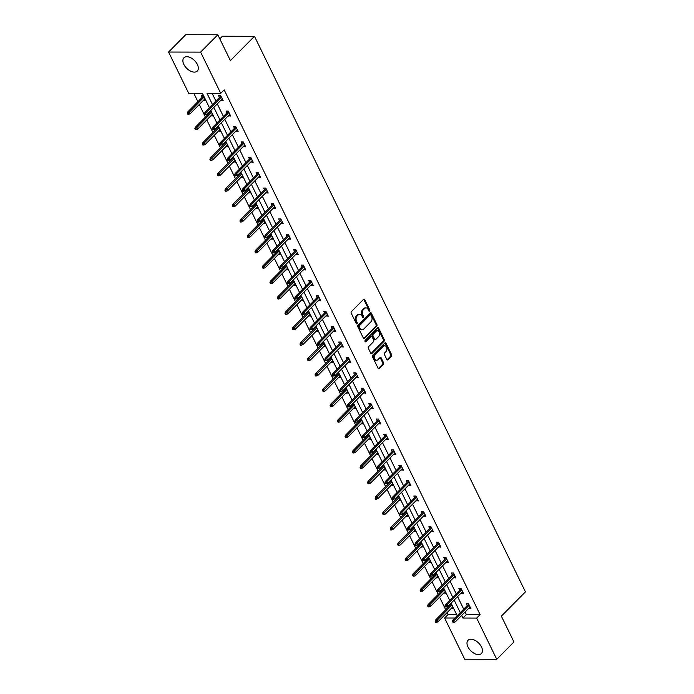 <?xml version="1.0" encoding="UTF-8"?>
<svg xmlns="http://www.w3.org/2000/svg" width="694" height="694" viewBox="0 0 694 694"><rect width="100%" height="100%" fill="white"/><g stroke="black" fill="none" stroke-linecap="round" stroke-linejoin="round"><path stroke-width="1.04" d="M369.616 311.051A0.833 0.573 90.1 0 0 369.755 309.888L364.74 299.6A1.18 0.824 90.1 0 0 363.587 299.314L351.442 311.563A1.18 0.824 90.1 0 0 351.233 313.211L356.256 323.508A0.833 0.573 90.1 0 0 357.202 322.554L356.551 321.227A3.791 2.637 90.1 0 1 357.202 315.944L358.208 314.92A3.791 2.637 90.1 0 1 359.735 314.235A3.791 2.637 90.1 0 1 361.886 315.848L362.537 317.175A0.833 0.573 90.1 0 0 363.483 316.221L362.832 314.894A3.791 2.637 90.1 0 1 363.474 309.611L364.489 308.596A3.791 2.637 90.1 0 1 366.016 307.902A3.791 2.637 90.1 0 1 368.167 309.515L368.809 310.843A0.833 0.573 90.1 0 0 369.616 311.051M368.852 310.912A0.833 0.573 90.1 0 0 368.896 309.888L363.873 299.6A1.18 0.824 90.1 0 0 363.63 299.27M356.291 323.578A0.833 0.573 90.1 0 0 356.334 322.554L355.684 321.218L356.551 321.227M362.572 317.245A0.833 0.573 90.1 0 0 362.615 316.221L361.964 314.885L362.832 314.894M467.956 646.903A9.412 5.517 44.8 0 1 468.034 640.293A9.412 5.517 44.8 0 1 474.791 640.241A9.412 5.517 44.8 0 1 481.471 646.938A9.412 5.517 44.8 0 1 481.393 653.548A9.412 5.517 44.8 0 1 474.635 653.609A9.412 5.517 44.8 0 1 467.956 646.903M183.849 64.403A9.412 5.517 44.8 0 1 183.927 57.793A9.412 5.517 44.8 0 1 190.685 57.732A9.412 5.517 44.8 0 1 197.365 64.438A9.412 5.517 44.8 0 1 197.287 71.04A9.412 5.517 44.8 0 1 190.529 71.1A9.412 5.517 44.8 0 1 183.849 64.403M386.836 359.475A1.18 0.824 90.1 0 0 387.989 359.761L391.399 356.326A1.18 0.824 90.1 0 0 391.598 354.677L386.02 343.244A1.18 0.824 90.1 0 0 384.875 342.957L372.721 355.207A1.18 0.824 90.1 0 0 372.522 356.855L378.1 368.288A1.18 0.824 90.1 0 0 379.245 368.575L383.366 364.428A1.18 0.824 90.1 0 0 383.565 362.771L381.18 357.887A1.18 0.824 90.1 0 0 380.034 357.592L377.987 359.657A3.166 2.203 90.1 0 1 376.721 360.229A3.166 2.203 90.1 0 1 374.621 358.017A3.166 2.203 90.1 0 1 375.463 354.469L383.461 346.401A3.166 2.203 90.1 0 1 384.736 345.829A3.166 2.203 90.1 0 1 386.827 348.041A3.166 2.203 90.1 0 1 385.985 351.589L384.658 352.934A1.18 0.824 90.1 0 0 384.45 354.582L386.836 359.475M209.388 107.631L202.396 93.282L188.664 93.248L168.564 52.041L185.758 34.7L217.812 34.778L230.399 60.595L254.472 36.314L525.436 591.878L501.363 616.151L513.95 641.959L496.757 659.3L464.702 659.222L444.611 618.016L454.9 618.042M217.812 34.778L200.618 52.119L220.718 93.326L206.986 93.291L212.468 104.534M465.093 611.987L466.368 614.589L480.101 614.624L224.153 89.856L220.718 93.326M480.101 614.624L476.657 618.094L496.757 659.3M376.703 326.197A1.18 0.824 90.1 0 0 376.903 324.549L371.325 313.115A1.18 0.824 90.1 0 0 370.18 312.829L358.026 325.078A1.18 0.824 90.1 0 0 357.826 326.727L363.404 338.16A1.18 0.824 90.1 0 0 364.55 338.446L376.703 326.197L375.836 326.189A1.18 0.824 90.1 0 0 376.035 324.54L370.466 313.115A1.18 0.824 90.1 0 0 370.223 312.786M378.672 328.175L384.25 339.609A1.18 0.824 90.1 0 1 384.051 341.257L371.897 353.515A1.18 0.824 90.1 0 1 370.752 353.229L368.367 348.336A1.18 0.824 90.1 0 1 368.566 346.688L373.493 341.717A1.18 0.824 90.1 0 0 373.693 340.06L372.114 336.816A1.18 0.824 90.1 0 0 370.969 336.529L365.833 341.708A0.833 0.573 90.1 0 1 365.174 340.346L377.527 327.889A1.18 0.824 90.1 0 1 378.672 328.175L377.814 328.175L383.383 339.609L384.25 339.609M168.564 52.041L200.618 52.119M254.472 36.314L222.418 36.235L219.807 38.873M443.796 592.971L446.121 593.301L443.709 588.365L442.972 588.356M442.416 590.143L442.017 589.319M428.779 562.183L431.104 562.504L428.692 557.568L427.946 557.568M427.4 559.347L427.001 558.523M413.763 531.387L416.079 531.708L413.676 526.772L412.93 526.772M412.383 528.559L411.976 527.735M398.746 500.591L401.063 500.921L398.66 495.984L397.914 495.984M397.358 497.763L396.959 496.939M383.721 469.803L386.046 470.124L383.635 465.188L382.888 465.188M382.342 466.967L381.943 466.142M368.705 439.007L371.021 439.328L368.618 434.392L367.872 434.392M367.326 436.179L366.926 435.355M353.688 408.219L356.005 408.54L353.602 403.604L352.856 403.604M352.3 405.383L351.901 404.559M338.663 377.423L340.988 377.744L338.577 372.808L337.839 372.808M337.284 374.587L336.885 373.771M323.647 346.627L325.972 346.948L323.56 342.021L322.814 342.012M322.268 343.799L321.869 342.975M308.63 315.839L310.947 316.16L308.544 311.224L307.798 311.224M307.251 313.003L306.843 312.179M293.614 285.043L295.93 285.364L293.527 280.428L292.781 280.428M292.226 282.206L291.827 281.391M278.589 254.247L280.914 254.568L278.502 249.64L277.756 249.632M277.21 251.419L276.811 250.595M263.573 223.459L265.897 223.78L263.486 218.844L262.74 218.844M262.193 220.623L261.794 219.798M248.556 192.663L250.872 192.984L248.469 188.048L247.723 188.048M247.177 189.826L246.769 189.011M233.54 161.867L235.856 162.196L233.453 157.26L232.707 157.252M232.152 159.039L231.753 158.215M218.515 131.079L220.839 131.4L218.428 126.464L217.682 126.464M217.135 128.243L216.736 127.418M203.498 100.283L205.814 100.604L203.411 95.668L201.243 95.668L202.119 97.446M193.8 93.256L197.911 101.688M199.291 104.525L205.424 117.086M206.803 119.923L212.928 132.485M214.316 135.321L220.44 147.883M221.82 150.711L227.953 163.281M229.332 166.109L235.457 178.67M236.836 181.507L242.969 194.068M244.349 196.905L250.473 209.467M251.861 212.303L257.986 224.865M259.365 227.693L265.498 240.263M266.878 243.091L273.002 255.652M274.39 258.489L280.515 271.05M281.894 273.887L288.027 286.449M289.407 289.285L295.531 301.847M296.919 304.683L303.044 317.245M304.423 320.073L310.556 332.643M311.936 335.471L318.06 348.032M319.448 350.869L325.573 363.43M326.952 366.267L333.085 378.829M334.465 381.665L340.589 394.227M341.969 397.055L348.102 409.625M349.481 412.453L355.606 425.023M356.994 427.851L363.118 440.412M364.497 443.249L370.631 455.811M372.01 458.647L378.135 471.209M379.523 474.045L385.647 486.607M387.026 489.435L393.16 502.005M394.539 504.833L400.664 517.394M402.052 520.231L408.176 532.792M409.555 535.629L415.689 548.191M417.068 551.027L423.193 563.589M424.572 566.425L430.705 578.987M432.084 581.815L438.209 594.385M439.597 597.213L445.721 609.774M447.101 612.611L448.046 614.546L456.643 614.563M211.011 115.681L213.327 116.002L210.924 111.066L210.178 111.066M209.623 112.844L209.224 112.029M226.027 146.477L228.343 146.798L225.94 141.862L225.194 141.862M224.648 143.641L224.24 142.817M241.044 177.265L243.368 177.586L240.957 172.659L240.211 172.65M239.664 174.437L239.265 173.613M256.06 208.061L258.385 208.382L255.973 203.446L255.236 203.446M254.681 205.224L254.282 204.409M271.085 238.849L273.401 239.178L270.998 234.242L270.252 234.242M269.697 236.021L269.298 235.197M286.102 269.645L288.418 269.966L286.015 265.03L285.269 265.03M284.722 266.817L284.323 265.993M301.118 300.441L303.443 300.762L301.031 295.826L300.285 295.826M299.739 297.605L299.34 296.78M316.143 331.229L318.459 331.558L316.056 326.622L315.31 326.622M314.755 328.401L314.356 327.577M331.159 362.025L333.476 362.346L331.073 357.41L330.327 357.41M329.78 359.188L329.372 358.373M346.176 392.821L348.501 393.142L346.089 388.206L345.343 388.206M344.797 389.985L344.398 389.161M361.192 423.609L363.517 423.939L361.106 419.002L360.368 418.994M359.813 420.781L359.414 419.957M376.217 454.405L378.534 454.726L376.131 449.79L375.385 449.79M374.829 451.568L374.43 450.753M391.234 485.201L393.55 485.522L391.147 480.586L390.401 480.586M389.855 482.365L389.447 481.541M406.25 515.989L408.575 516.31L406.163 511.383L405.417 511.374M404.871 513.161L404.472 512.337M421.267 546.785L423.592 547.106L421.189 542.17L420.443 542.17M419.887 543.949L419.488 543.133M436.292 577.582L438.608 577.902L436.205 572.966L435.459 572.966M434.904 574.745L434.505 573.921M451.308 608.369L453.633 608.69L451.221 603.763L450.475 603.754M449.929 605.541L449.53 604.717M448.046 614.546L444.611 618.016M461.657 615.448L462.933 618.059L476.657 618.094M213.847 107.362L219.972 119.923M221.36 122.76L227.485 135.321M228.864 138.158L234.997 150.719M236.376 153.556L242.501 166.118M243.889 168.954L250.013 181.516M251.393 184.344L257.517 196.914M258.905 199.742L265.03 212.303M266.409 215.14L272.542 227.701M273.922 230.538L280.046 243.1M281.434 245.936L287.559 258.498M288.938 261.326L295.071 273.896M296.451 276.724L302.575 289.285M303.963 292.122L310.088 304.683M311.467 307.52L317.6 320.081M318.98 322.918L325.104 335.48M326.492 338.316L332.617 350.878M333.996 353.706L340.129 366.276M341.509 369.104L347.633 381.665M349.013 384.502L355.146 397.063M356.525 399.9L362.65 412.462M364.038 415.298L370.162 427.86M371.542 430.688L377.675 443.258M379.054 446.086L385.179 458.656M386.567 461.484L392.691 474.045M394.071 476.882L400.204 489.444M401.583 492.28L407.708 504.842M409.096 507.678L415.22 520.24M416.6 523.068L422.733 535.638M424.112 538.466L430.237 551.027M431.616 553.864L437.749 566.425M439.129 569.262L445.253 581.824M446.641 584.66L452.766 597.222M454.145 600.058L460.278 612.62M457.199 615.717L451.074 603.155M449.695 600.319L443.561 587.757M442.182 584.921L436.058 572.359M434.678 569.531L428.545 556.961M427.166 554.133L421.041 541.572M419.653 538.735L413.529 526.173M412.149 523.337L406.016 510.775M404.637 507.939L398.512 495.377M397.124 492.54L391 479.979M389.62 477.151L383.487 464.581M382.108 461.753L375.983 449.191M374.595 446.355L368.471 433.793M367.091 430.957L360.958 418.395M359.579 415.559L353.454 402.997M352.066 400.169L345.942 387.599M344.562 384.771L338.429 372.21M337.05 369.373L330.925 356.811M329.546 353.975L323.413 341.413M322.033 338.577L315.909 326.015M314.521 323.178L308.396 310.617M307.017 307.789L300.884 295.219M299.504 292.391L293.38 279.829M291.992 276.993L285.867 264.431M284.488 261.595L278.355 249.033M276.975 246.197L270.851 233.635M269.463 230.807L263.338 218.237M261.959 215.409L255.826 202.839M254.446 200.011L248.322 187.449M246.943 184.613L240.809 172.051M239.43 169.215L233.305 156.653M231.917 153.816L225.793 141.255M224.414 138.427L218.28 125.857M216.901 123.029L210.776 110.467M466.368 614.589L462.933 618.059M212.121 93.308L215.903 101.064M217.283 103.892L223.416 116.462M224.795 119.29L230.92 131.86M232.308 134.688L238.432 147.249M239.812 150.086L245.945 162.648M247.324 165.484L253.449 178.046M254.837 180.882L260.961 193.444M262.341 196.272L268.474 208.842M269.853 211.67L275.978 224.231M277.357 227.068L283.49 239.63M284.87 242.466L290.994 255.028M292.382 257.864L298.507 270.426M299.886 273.262L306.019 285.824M307.399 288.652L313.523 301.222M314.911 304.05L321.036 316.611M322.415 319.448L328.548 332.01M329.928 334.846L336.052 347.408M337.44 350.244L343.565 362.806M344.944 365.634L351.077 378.204M352.457 381.032L358.581 393.593M359.96 396.43L366.094 408.992M367.473 411.828L373.598 424.39M374.986 427.226L381.11 439.788M382.489 442.625L388.623 455.186M390.002 458.014L396.127 470.584M397.515 473.412L403.639 485.974M405.018 488.81L411.152 501.372M412.531 504.208L418.656 516.77M420.043 519.606L426.168 532.168M427.547 534.996L433.681 547.566M435.06 550.394L441.184 562.964M442.572 565.792L448.697 578.354M450.076 581.19L456.201 593.752M457.589 596.588L463.713 609.15M467.253 605.584L466.385 603.797L468.545 603.806L470.957 608.742L468.632 608.412M459.74 590.186L458.873 588.399L461.042 588.408L463.445 593.344L461.128 593.023M452.236 574.788L451.36 573.001L453.529 573.01L455.932 577.946L453.616 577.625M444.724 559.39L443.856 557.612L446.016 557.612L448.428 562.548L446.103 562.227M437.211 543.992L436.344 542.214L438.513 542.214L440.916 547.15L438.599 546.829M429.707 528.602L428.831 526.815L431 526.824L433.403 531.751L431.087 531.431M422.195 513.204L421.327 511.417L423.487 511.426L425.899 516.362L423.574 516.032M414.682 497.806L413.815 496.019L415.984 496.028L418.387 500.964L416.07 500.643M407.178 482.408L406.302 480.621L408.471 480.63L410.883 485.566L408.558 485.245M399.666 467.01L398.798 465.232L400.959 465.232L403.37 470.168L401.045 469.847M392.162 451.621L391.286 449.833L393.455 449.833L395.858 454.77L393.541 454.449M384.649 436.222L383.782 434.435L385.942 434.444L388.354 439.371L386.029 439.05M377.137 420.824L376.269 419.037L378.438 419.046L380.841 423.982L378.525 423.652M369.633 405.426L368.757 403.639L370.926 403.648L373.329 408.584L371.012 408.263M362.121 390.028L361.253 388.25L363.413 388.25L365.825 393.186L363.5 392.865M354.608 374.63L353.74 372.852L355.909 372.852L358.312 377.788L355.996 377.467M347.104 359.24L346.228 357.453L348.397 357.462L350.8 362.389L348.483 362.068M339.592 343.842L338.724 342.055L340.884 342.064L343.296 347L340.971 346.67M332.079 328.444L331.212 326.657L333.38 326.666L335.783 331.602L333.467 331.281M324.575 313.046L323.699 311.259L325.868 311.268L328.279 316.204L325.954 315.883M317.063 297.648L316.195 295.87L318.355 295.87L320.767 300.806L318.442 300.485M309.559 282.25L308.683 280.471L310.851 280.471L313.254 285.408L310.938 285.087M302.046 266.86L301.179 265.073L303.339 265.082L305.75 270.009L303.425 269.688M294.534 251.462L293.666 249.675L295.835 249.684L298.238 254.62L295.922 254.29M287.03 236.064L286.154 234.277L288.322 234.286L290.725 239.222L288.409 238.901M279.517 220.666L278.65 218.879L280.81 218.888L283.221 223.824L280.897 223.503M272.005 205.268L271.137 203.489L273.306 203.489L275.709 208.426L273.393 208.105M264.501 189.878L263.625 188.091L265.793 188.091L268.196 193.027L265.88 192.706M256.988 174.48L256.121 172.693L258.281 172.702L260.692 177.629L258.368 177.308M249.476 159.082L248.608 157.295L250.777 157.304L253.18 162.24L250.864 161.919M241.972 143.684L241.096 141.897L243.264 141.906L245.676 146.842L243.351 146.521M234.459 128.286L233.592 126.508L235.752 126.508L238.163 131.444L235.839 131.123M226.947 112.888L226.079 111.109L228.248 111.109L230.651 116.045L228.335 115.725M219.443 97.498L218.575 95.711L220.735 95.72L223.147 100.647L220.822 100.326M203.654 100.604L205.103 99.138M220.978 100.647L222.427 99.181M211.158 115.993L212.616 114.536M228.491 116.045L229.94 114.579M218.671 131.392L220.119 129.934M235.995 131.435L237.443 129.978M226.183 146.79L227.632 145.332M243.507 146.833L244.956 145.376M233.687 162.188L235.136 160.722M251.02 162.231L252.469 160.765M241.2 177.586L242.648 176.12M258.524 177.629L259.972 176.163M248.712 192.984L250.161 191.518M266.036 193.027L267.485 191.561M256.216 208.374L257.665 206.916M273.54 208.426L274.998 206.959M263.729 223.772L265.177 222.314M281.053 223.815L282.501 222.358M271.241 239.17L272.69 237.704M288.565 239.213L290.014 237.756M278.745 254.568L280.194 253.102M296.069 254.611L297.518 253.145M286.258 269.966L287.706 268.5M303.582 270.009L305.03 268.543M293.762 285.355L295.219 283.898M311.094 285.408L312.543 283.941M301.274 300.754L302.723 299.296M318.598 300.797L320.047 299.34M308.787 316.152L310.235 314.694M326.111 316.195L327.559 314.738M316.291 331.55L317.748 330.084M333.623 331.593L335.072 330.136M323.803 346.948L325.252 345.482M341.127 346.991L342.576 345.525M331.316 362.346L332.764 360.88M348.64 362.389L350.088 360.923M338.819 377.736L340.268 376.278M356.143 377.788L357.601 376.322M346.332 393.134L347.781 391.676M363.656 393.177L365.105 391.72M353.845 408.532L355.293 407.074M371.169 408.575L372.617 407.118M361.348 423.93L362.797 422.464M378.672 423.973L380.13 422.507M368.861 439.328L370.31 437.862M386.185 439.371L387.634 437.905M376.365 454.726L377.822 453.26M393.698 454.77L395.146 453.303M383.877 470.116L385.326 468.658M401.201 470.159L402.65 468.702M391.39 485.514L392.839 484.056M408.714 485.557L410.163 484.1M398.894 500.912L400.351 499.446M416.227 500.955L417.675 499.498M406.406 516.31L407.855 514.844M423.73 516.353L425.179 514.887M413.919 531.708L415.368 530.242M431.243 531.751L432.692 530.285M421.423 547.098L422.872 545.64M438.747 547.15L440.204 545.684M428.935 562.496L430.384 561.038M446.259 562.539L447.708 561.082M436.448 577.894L437.897 576.436M453.772 577.937L455.221 576.48M443.952 593.292L445.401 591.826M461.276 593.335L462.733 591.878M451.464 608.69L452.913 607.224M468.788 608.733L470.237 607.267M366.016 307.902L365.148 307.902A3.791 2.637 90.1 0 0 363.621 308.587L364.489 308.596M361.964 314.885A3.791 2.637 90.1 0 1 362.615 309.611L363.621 308.587M359.735 314.235L358.867 314.235A3.791 2.637 90.1 0 0 357.349 314.92L358.208 314.92M355.684 321.218A3.791 2.637 90.1 0 1 356.334 315.944L357.349 314.92M363.639 338.49A1.18 0.824 90.1 0 0 363.682 338.446L375.836 326.189M370.9 315.128A0.833 0.573 90.1 0 0 370.102 314.929L359.431 325.686A0.833 0.573 90.1 0 0 359.292 326.839L359.978 328.245A3.791 2.637 90.1 0 0 362.129 329.858A3.791 2.637 90.1 0 0 363.647 329.164L370.943 321.816A3.791 2.637 90.1 0 0 371.585 316.533L370.9 315.128M369.902 314.929A0.833 0.573 90.1 0 0 369.234 314.929L370.102 314.929M362.129 329.858L361.262 329.858A3.791 2.637 90.1 0 1 359.11 328.245L358.425 326.839A0.833 0.573 90.1 0 1 358.564 325.686L369.234 314.929M370.986 353.55A1.18 0.824 90.1 0 0 371.03 353.515L383.183 341.257A1.18 0.824 90.1 0 0 383.383 339.609M371.446 336.312L370.579 336.312A1.18 0.824 90.1 0 0 370.102 336.529L365.079 341.587M378.612 336.555A3.166 2.203 90.1 0 0 379.445 333.016A3.166 2.203 90.1 0 0 377.354 330.795A3.166 2.203 90.1 0 0 376.079 331.376L373.259 334.213A1.18 0.824 90.1 0 0 373.06 335.861L374.639 339.114A1.18 0.824 90.1 0 0 375.792 339.401L378.612 336.555M377.354 330.795L376.486 330.795A3.166 2.203 90.1 0 0 375.211 331.368L376.079 331.376M375.315 339.618L374.448 339.609A1.18 0.824 90.1 0 1 373.78 339.106L372.192 335.861A1.18 0.824 90.1 0 1 372.392 334.213L375.211 331.368M384.736 345.829L383.869 345.829A3.166 2.203 90.1 0 0 382.594 346.401L383.461 346.401M376.721 360.229L375.853 360.229A3.166 2.203 90.1 0 1 373.754 358.017A3.166 2.203 90.1 0 1 374.595 354.469L382.594 346.401M378.334 368.618A1.18 0.824 90.1 0 0 378.377 368.575L382.498 364.419A1.18 0.824 90.1 0 0 382.698 362.771L380.312 357.878A1.18 0.824 90.1 0 0 380.078 357.557M387.079 359.796A1.18 0.824 90.1 0 0 387.122 359.761L390.531 356.317A1.18 0.824 90.1 0 0 390.731 354.669L385.161 343.244A1.18 0.824 90.1 0 0 384.918 342.914M187.371 113.261L187.848 114.25L188.716 114.25L188.239 113.261L187.371 113.261L187.727 111.96L189.28 111.968L190.147 113.747L204.947 98.826M188.239 113.261L204.079 97.047M187.727 111.96L203.568 95.989M190.147 113.747L188.716 114.25M220.892 96.032L205.051 112.012L206.612 112.012L221.403 97.091M205.563 113.304L204.695 113.304L205.172 114.293L206.04 114.293L205.563 113.304L206.612 112.012L207.48 113.79L222.271 98.869M205.051 112.012L204.695 113.304M206.04 114.293L207.48 113.79M194.875 128.659L195.361 129.648L196.228 129.648L195.743 128.659L194.875 128.659L195.231 127.358L196.792 127.366L197.66 129.145L212.459 114.215M195.743 128.659L211.592 112.445M195.231 127.358L211.071 111.387M197.66 129.145L196.228 129.648M202.388 144.057L202.874 145.037L203.732 145.046L203.255 144.057L202.388 144.057L202.743 142.756L204.305 142.764L205.172 144.534L219.963 129.613M203.255 144.057L219.096 127.835M202.743 142.756L218.584 126.785M205.172 144.534L203.732 145.046M228.404 111.43L212.564 127.401L214.116 127.41L228.916 112.489M213.067 128.702L212.208 128.702L212.685 129.691L213.552 129.691L213.067 128.702L214.116 127.41L214.984 129.188L229.783 114.258M212.564 127.401L212.208 128.702M213.552 129.691L214.984 129.188M235.908 126.828L220.067 142.799L221.629 142.808L236.428 127.887M220.579 144.1L219.712 144.1L220.198 145.089L221.065 145.089L220.579 144.1L221.629 142.808L222.496 144.586L237.296 129.657M220.067 142.799L219.712 144.1M221.065 145.089L222.496 144.586M209.9 159.447L210.377 160.435L211.245 160.444L210.768 159.455L209.9 159.447L210.256 158.154L211.809 158.154L212.676 159.932L227.476 145.011M210.768 159.455L226.608 143.233M210.256 158.154L226.097 142.175M212.676 159.932L211.245 160.444M243.421 142.227L227.58 158.197L229.141 158.206L243.932 143.276M228.092 159.499L227.224 159.499L227.701 160.479L228.569 160.488L228.092 159.499L229.141 158.206L230 159.976L244.8 145.055M227.58 158.197L227.224 159.499M228.569 160.488L230 159.976M217.404 174.845L217.89 175.834L218.757 175.834L218.272 174.853L217.404 174.845L217.76 173.552L219.321 173.552L220.189 175.33L234.988 160.409M218.272 174.853L234.121 158.631M217.76 173.552L233.6 157.573M220.189 175.33L218.757 175.834M250.933 157.616L235.084 173.595L236.645 173.595L251.445 158.674M235.596 174.897L234.737 174.888L235.214 175.877L236.081 175.877L235.596 174.897L236.645 173.595L237.513 175.374L252.312 160.453M235.084 173.595L234.737 174.888M236.081 175.877L237.513 175.374M224.917 190.243L225.403 191.232L226.261 191.232L225.784 190.243L224.917 190.243L225.272 188.95L226.834 188.95L227.701 190.729L242.492 175.808M225.784 190.243L241.625 174.029M225.272 188.95L241.113 172.971M227.701 190.729L226.261 191.232M258.437 173.014L242.596 188.994L244.158 188.994L258.957 174.073M243.108 190.295L242.241 190.286L242.727 191.275L243.594 191.275L243.108 190.295L244.158 188.994L245.025 190.772L259.816 175.851M242.596 188.994L242.241 190.286M243.594 191.275L245.025 190.772M232.429 205.641L232.906 206.63L233.774 206.63L233.297 205.641L232.429 205.641L232.785 204.34L234.338 204.348L235.205 206.127L250.005 191.197M233.297 205.641L249.137 189.427M232.785 204.34L248.626 188.369M235.205 206.127L233.774 206.63M265.949 188.412L250.109 204.392L251.662 204.392L266.461 189.471M250.621 205.684L249.753 205.684L250.23 206.673L251.098 206.673L250.621 205.684L251.662 204.392L252.529 206.17L267.329 191.249M250.109 204.392L249.753 205.684M251.098 206.673L252.529 206.17M239.933 221.039L240.419 222.028L241.286 222.028L240.801 221.039L239.933 221.039L240.289 219.738L241.85 219.746L242.718 221.516L257.517 206.595M240.801 221.039L256.65 204.825M240.289 219.738L256.129 203.767M242.718 221.516L241.286 222.028M273.453 203.81L257.613 219.781L259.174 219.79L273.974 204.869M258.125 221.082L257.257 221.082L257.743 222.071L258.61 222.071L258.125 221.082L259.174 219.79L260.042 221.568L274.841 206.638M257.613 219.781L257.257 221.082M258.61 222.071L260.042 221.568M247.446 236.437L247.923 237.417L248.79 237.426L248.313 236.437L247.446 236.437L247.801 235.136L249.363 235.145L250.222 236.914L265.021 221.993M248.313 236.437L264.154 220.215M247.801 235.136L263.642 219.165M250.222 236.914L248.79 237.426M280.966 219.209L265.125 235.179L266.687 235.188L281.486 220.258M265.637 236.481L264.77 236.481L265.255 237.469L266.114 237.469L265.637 236.481L266.687 235.188L267.554 236.958L282.345 222.037M265.125 235.179L264.77 236.481M266.114 237.469L267.554 236.958M254.958 251.827L255.435 252.816L256.303 252.816L255.817 251.835L254.958 251.827L255.305 250.534L256.867 250.534L257.734 252.312L272.534 237.391M255.817 251.835L271.666 235.613M255.305 250.534L271.154 234.555M257.734 252.312L256.303 252.816M288.478 234.598L272.638 250.577L274.191 250.577L288.99 235.656M273.15 251.879L272.282 251.879L272.759 252.859L273.627 252.868L273.15 251.879L274.191 250.577L275.058 252.356L289.858 237.435M272.638 250.577L272.282 251.879M273.627 252.868L275.058 252.356M262.462 267.225L262.948 268.214L263.815 268.214L263.33 267.233L262.462 267.225L262.818 265.932L264.379 265.932L265.247 267.711L280.038 252.79M263.33 267.233L279.179 251.011M262.818 265.932L278.658 249.953M265.247 267.711L263.815 268.214M295.982 249.996L280.142 265.976L281.703 265.976L296.503 251.054M280.654 267.277L279.786 267.268L280.272 268.257L281.139 268.257L280.654 267.277L281.703 265.976L282.571 267.754L297.37 252.833M280.142 265.976L279.786 267.268M281.139 268.257L282.571 267.754M269.975 282.623L270.452 283.612L271.319 283.612L270.842 282.623L269.975 282.623L270.33 281.33L271.892 281.33L272.751 283.109L287.55 268.188M270.842 282.623L286.683 266.409M270.33 281.33L286.171 265.351M272.751 283.109L271.319 283.612M303.495 265.394L287.654 281.374L289.216 281.374L304.007 266.453M288.166 282.666L287.299 282.666L287.784 283.655L288.643 283.655L288.166 282.666L289.216 281.374L290.083 283.152L304.874 268.231M287.654 281.374L287.299 282.666M288.643 283.655L290.083 283.152M277.479 298.021L277.964 299.01L278.832 299.01L278.346 298.021L277.479 298.021L277.834 296.72L279.396 296.728L280.263 298.507L295.063 283.577M278.346 298.021L294.195 281.807M277.834 296.72L293.675 280.749M280.263 298.507L278.832 299.01M311.007 280.792L295.167 296.763L296.72 296.772L311.519 281.851M295.679 298.064L294.811 298.064L295.288 299.053L296.156 299.053L295.679 298.064L296.72 296.772L297.587 298.55L312.387 283.629M295.167 296.763L294.811 298.064M296.156 299.053L297.587 298.55M284.991 313.419L285.477 314.399L286.336 314.408L285.859 313.419L284.991 313.419L285.347 312.118L286.908 312.127L287.776 313.896L302.567 298.975M285.859 313.419L301.708 297.197M285.347 312.118L301.187 296.147M287.776 313.896L286.336 314.408M318.511 296.191L302.671 312.161L304.232 312.17L319.032 297.249M303.183 313.462L302.315 313.462L302.801 314.451L303.668 314.451L303.183 313.462L304.232 312.17L305.1 313.948L319.899 299.019M302.671 312.161L302.315 313.462M303.668 314.451L305.1 313.948M292.504 328.817L292.981 329.797L293.848 329.806L293.371 328.817L292.504 328.817L292.859 327.516L294.412 327.516L295.28 329.294L310.079 314.373M293.371 328.817L309.212 312.595M292.859 327.516L308.7 311.537M295.28 329.294L293.848 329.806M326.024 311.589L310.183 327.559L311.745 327.568L326.536 312.638M310.695 328.861L309.828 328.861L310.305 329.841L311.172 329.85L310.695 328.861L311.745 327.568L312.604 329.338L327.403 314.417M310.183 327.559L309.828 328.861M311.172 329.85L312.604 329.338M300.008 344.207L300.493 345.196L301.361 345.196L300.875 344.215L300.008 344.207L300.363 342.914L301.925 342.914L302.792 344.692L317.592 329.771M300.875 344.215L316.724 327.993M300.363 342.914L316.204 326.935M302.792 344.692L301.361 345.196M333.536 326.978L317.687 342.957L319.249 342.957L334.048 328.036M318.199 344.259L317.34 344.25L317.817 345.239L318.685 345.248L318.199 344.259L319.249 342.957L320.116 344.736L334.916 329.815M317.687 342.957L317.34 344.25M318.685 345.248L320.116 344.736M307.52 359.605L308.006 360.594L308.865 360.594L308.388 359.605L307.52 359.605L307.876 358.312L309.437 358.312L310.305 360.091L325.096 345.17M308.388 359.605L324.228 343.391M307.876 358.312L323.716 342.333M310.305 360.091L308.865 360.594M341.04 342.376L325.2 358.356L326.761 358.356L341.561 343.435M325.712 359.657L324.844 359.648L325.33 360.637L326.197 360.637L325.712 359.657L326.761 358.356L327.629 360.134L342.42 345.213M325.2 358.356L324.844 359.648M326.197 360.637L327.629 360.134M315.033 375.003L315.51 375.992L316.377 375.992L315.9 375.003L315.033 375.003L315.388 373.702L316.941 373.71L317.809 375.489L332.608 360.568M315.9 375.003L331.741 358.789M315.388 373.702L331.229 357.731M317.809 375.489L316.377 375.992M348.553 357.774L332.712 373.754L334.274 373.754L349.065 358.833M333.224 375.046L332.357 375.046L332.834 376.035L333.701 376.035L333.224 375.046L334.274 373.754L335.133 375.532L349.932 360.611M332.712 373.754L332.357 375.046M333.701 376.035L335.133 375.532M322.537 390.401L323.022 391.39L323.89 391.39L323.404 390.401L322.537 390.401L322.892 389.1L324.454 389.108L325.321 390.887L340.121 375.957M323.404 390.401L339.253 374.187M322.892 389.1L338.733 373.129M325.321 390.887L323.89 391.39M356.057 373.172L340.216 389.143L341.778 389.152L356.577 374.231M340.728 390.444L339.86 390.444L340.346 391.433L341.214 391.433L340.728 390.444L341.778 389.152L342.645 390.93L357.445 376.001M340.216 389.143L339.86 390.444M341.214 391.433L342.645 390.93M330.049 405.799L330.526 406.779L331.394 406.788L330.917 405.799L330.049 405.799L330.405 404.498L331.966 404.507L332.834 406.276L347.625 391.355M330.917 405.799L346.757 389.577M330.405 404.498L346.245 388.527M332.834 406.276L331.394 406.788M363.569 388.571L347.729 404.541L349.29 404.55L364.09 389.629M348.241 405.843L347.373 405.843L347.859 406.831L348.718 406.831L348.241 405.843L349.29 404.55L350.158 406.32L364.949 391.399M347.729 404.541L347.373 405.843M348.718 406.831L350.158 406.32M337.562 421.189L338.039 422.178L338.906 422.186L338.42 421.197L337.562 421.189L337.917 419.896L339.47 419.896L340.338 421.674L355.137 406.753M338.42 421.197L354.27 404.975M337.917 419.896L353.758 403.917M340.338 421.674L338.906 422.186M371.082 403.969L355.241 419.939L356.794 419.948L371.594 405.018M355.753 421.241L354.886 421.241L355.363 422.221L356.23 422.23L355.753 421.241L356.794 419.948L357.662 421.718L372.461 406.797M355.241 419.939L354.886 421.241M356.23 422.23L357.662 421.718M345.065 436.587L345.551 437.576L346.419 437.576L345.933 436.595L345.065 436.587L345.421 435.294L346.983 435.294L347.85 437.073L362.65 422.152M345.933 436.595L361.782 420.373M345.421 435.294L361.262 419.315M347.85 437.073L346.419 437.576M378.586 419.358L362.745 435.338L364.307 435.338L379.106 420.417M363.257 436.639L362.389 436.63L362.875 437.619L363.743 437.619L363.257 436.639L364.307 435.338L365.174 437.116L379.974 422.195M362.745 435.338L362.389 436.63M363.743 437.619L365.174 437.116M352.578 451.985L353.055 452.974L353.923 452.974L353.446 451.985L352.578 451.985L352.934 450.692L354.495 450.692L355.354 452.471L370.154 437.55M353.446 451.985L369.286 435.771M352.934 450.692L368.774 434.713M355.354 452.471L353.923 452.974M386.098 434.756L370.258 450.736L371.819 450.736L386.61 435.815M370.769 452.037L369.902 452.028L370.388 453.017L371.247 453.017L370.769 452.037L371.819 450.736L372.687 452.514L387.478 437.593M370.258 450.736L369.902 452.028M371.247 453.017L372.687 452.514M360.091 467.383L360.568 468.372L361.435 468.372L360.949 467.383L360.091 467.383L360.438 466.082L361.999 466.09L362.867 467.869L377.666 452.939M360.949 467.383L376.799 451.169M360.438 466.082L376.278 450.111M362.867 467.869L361.435 468.372M393.611 450.154L377.77 466.134L379.323 466.134L394.123 451.213M378.282 467.426L377.415 467.426L377.892 468.415L378.759 468.415L378.282 467.426L379.323 466.134L380.191 467.912L394.99 452.991M377.77 466.134L377.415 467.426M378.759 468.415L380.191 467.912M367.594 482.781L368.08 483.77L368.939 483.77L368.462 482.781L367.594 482.781L367.95 481.48L369.512 481.489L370.379 483.258L385.17 468.337M368.462 482.781L384.311 466.559M367.95 481.48L383.791 465.509M370.379 483.258L368.939 483.77M401.115 465.553L385.274 481.523L386.836 481.532L401.635 466.611M385.786 482.824L384.918 482.824L385.404 483.813L386.272 483.813L385.786 482.824L386.836 481.532L387.703 483.31L402.503 468.381M385.274 481.523L384.918 482.824M386.272 483.813L387.703 483.31M375.107 498.179L375.584 499.159L376.452 499.168L375.974 498.179L375.107 498.179L375.463 496.878L377.016 496.887L377.883 498.656L392.683 483.735M375.974 498.179L391.815 481.957M375.463 496.878L391.303 480.899M377.883 498.656L376.452 499.168M408.627 480.951L392.787 496.921L394.348 496.93L409.139 482M393.298 498.223L392.431 498.223L392.908 499.203L393.776 499.212L393.298 498.223L394.348 496.93L395.216 498.7L410.007 483.779M392.787 496.921L392.431 498.223M393.776 499.212L395.216 498.7M382.611 513.569L383.097 514.558L383.964 514.558L383.478 513.577L382.611 513.569L382.967 512.276L384.528 512.276L385.396 514.054L400.195 499.133M383.478 513.577L399.328 497.355M382.967 512.276L398.807 496.297M385.396 514.054L383.964 514.558M416.14 496.34L400.299 512.319L401.852 512.319L416.652 497.398M400.802 513.621L399.944 513.621L400.421 514.601L401.288 514.61L400.802 513.621L401.852 512.319L402.72 514.098L417.519 499.177M400.299 512.319L399.944 513.621M401.288 514.61L402.72 514.098M390.123 528.967L390.609 529.956L391.468 529.956L390.991 528.967L390.123 528.967L390.479 527.674L392.041 527.674L392.908 529.453L407.699 514.532M390.991 528.967L406.831 512.753M390.479 527.674L406.32 511.695M392.908 529.453L391.468 529.956M423.644 511.738L407.803 527.718L409.365 527.718L424.164 512.797M408.315 529.019L407.447 529.01L407.933 529.999L408.801 529.999L408.315 529.019L409.365 527.718L410.232 529.496L425.032 514.575M407.803 527.718L407.447 529.01M408.801 529.999L410.232 529.496M397.636 544.365L398.113 545.354L398.981 545.354L398.503 544.365L397.636 544.365L397.992 543.072L399.544 543.072L400.412 544.851L415.212 529.93M398.503 544.365L414.344 528.151M397.992 543.072L413.832 527.093M400.412 544.851L398.981 545.354M431.156 527.136L415.316 543.116L416.877 543.116L431.668 528.195M415.827 544.408L414.96 544.408L415.437 545.397L416.305 545.397L415.827 544.408L416.877 543.116L417.736 544.894L432.536 529.973M415.316 543.116L414.96 544.408M416.305 545.397L417.736 544.894M405.14 559.763L405.626 560.752L406.493 560.752L406.007 559.763L405.14 559.763L405.496 558.462L407.057 558.47L407.925 560.249L422.724 545.319M406.007 559.763L421.857 543.549M405.496 558.462L421.336 542.491M407.925 560.249L406.493 560.752M438.669 542.534L422.82 558.505L424.381 558.514L439.181 543.593M423.331 559.806L422.473 559.806L422.95 560.795L423.817 560.795L423.331 559.806L424.381 558.514L425.249 560.292L440.048 545.371M422.82 558.505L422.473 559.806M423.817 560.795L425.249 560.292M412.652 575.161L413.13 576.141L413.997 576.15L413.52 575.161L412.652 575.161L413.008 573.86L414.57 573.869L415.437 575.638L430.228 560.717M413.52 575.161L429.36 558.939M413.008 573.86L428.849 557.889M415.437 575.638L413.997 576.15M446.173 557.933L430.332 573.903L431.894 573.912L446.693 558.991M430.844 575.205L429.976 575.205L430.462 576.194L431.321 576.194L430.844 575.205L431.894 573.912L432.761 575.69L447.552 560.761M430.332 573.903L429.976 575.205M431.321 576.194L432.761 575.69M420.165 590.559L420.642 591.54L421.51 591.548L421.024 590.559L420.165 590.559L420.521 589.258L422.073 589.258L422.941 591.036L437.741 576.115M421.024 590.559L436.873 574.337M420.521 589.258L436.361 573.279M422.941 591.036L421.51 591.548M453.685 573.331L437.845 589.301L439.397 589.31L454.197 574.38M438.356 590.603L437.489 590.603L437.966 591.583L438.834 591.592L438.356 590.603L439.397 589.31L440.265 591.08L455.064 576.159M437.845 589.301L437.489 590.603M438.834 591.592L440.265 591.08M427.669 605.949L428.155 606.938L429.022 606.938L428.536 605.957L427.669 605.949L428.024 604.656L429.586 604.656L430.454 606.435L445.253 591.514M428.536 605.957L444.386 589.735M428.024 604.656L443.865 588.677M430.454 606.435L429.022 606.938M461.189 588.72L445.348 604.7L446.91 604.7L461.71 589.779M445.86 606.001L444.993 605.992L445.479 606.981L446.346 606.981L445.86 606.001L446.91 604.7L447.777 606.478L462.577 591.557M445.348 604.7L444.993 605.992M446.346 606.981L447.777 606.478M435.181 621.347L435.659 622.336L436.526 622.336L436.049 621.347L435.181 621.347L435.537 620.054L437.099 620.054L437.957 621.833L452.757 606.912M436.049 621.347L451.889 605.133M435.537 620.054L451.378 604.075M437.957 621.833L436.526 622.336M468.702 604.118L452.861 620.098L454.423 620.098L469.213 605.177M453.373 621.399L452.505 621.39L452.991 622.379L453.85 622.379L453.373 621.399L454.423 620.098L455.29 621.876L470.081 606.955M452.861 620.098L452.505 621.39M453.85 622.379L455.29 621.876M368.896 309.888L369.755 309.888M356.334 322.554L357.202 322.554M362.615 316.221L363.483 316.221M362.615 309.611L363.474 309.611M356.334 315.944L357.202 315.944M363.873 299.6L364.74 299.6M363.682 338.446L364.55 338.446M370.466 313.115L371.325 313.115M376.035 324.54L376.903 324.549M358.564 325.686L359.431 325.686M358.425 326.839L359.292 326.839M359.11 328.245L359.978 328.245M383.183 341.257L384.051 341.257M371.03 353.515L371.897 353.515M370.102 336.529L370.969 336.529M365.174 341.7L365.833 341.708M372.392 334.213L373.259 334.213M372.192 335.861L373.06 335.861M373.78 339.106L374.639 339.114M374.595 354.469L375.463 354.469M380.312 357.878L381.18 357.887M382.698 362.771L383.565 362.771M382.498 364.419L383.366 364.428M378.377 368.575L379.245 368.575M385.161 343.244L386.02 343.244M390.731 354.669L391.598 354.677M390.531 356.317L391.399 356.326M387.122 359.761L387.989 359.761M369.564 314.781L370.431 314.781"/></g></svg>
